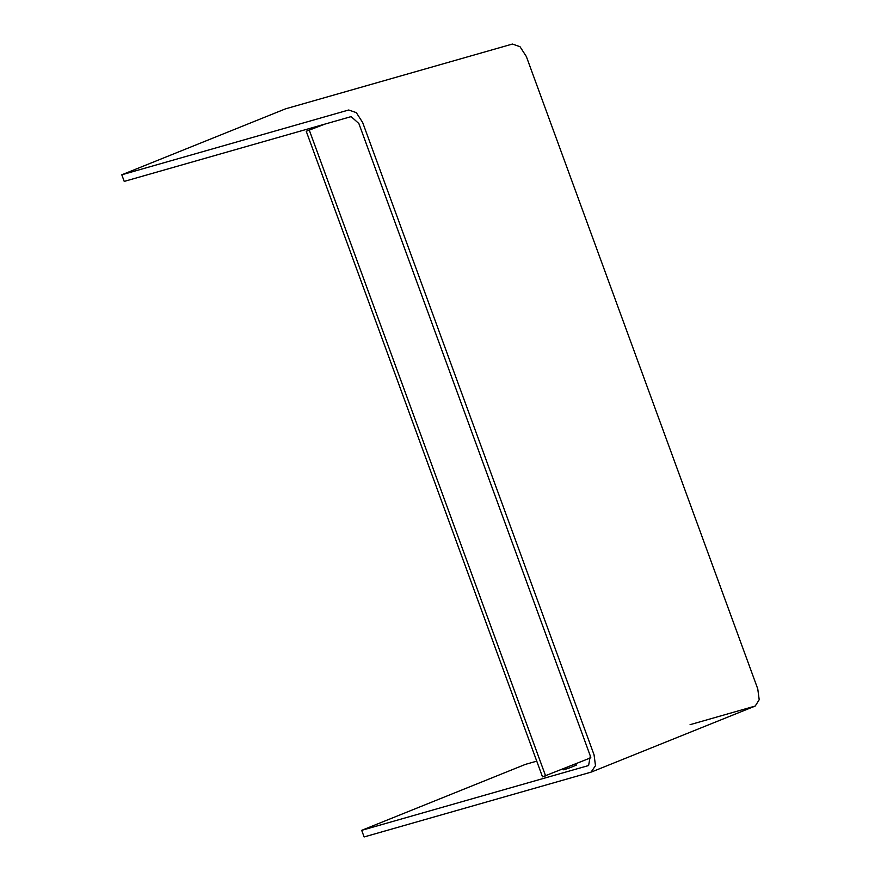 <?xml version="1.0" encoding="UTF-8"?>
<svg xmlns="http://www.w3.org/2000/svg" width="881" height="881" viewBox="0 0 881 881"><rect width="100%" height="100%" fill="white"/><g stroke="black" fill="none" stroke-linecap="round" stroke-linejoin="round"><path stroke-width="1.32" d="M590.843 757.77L542.498 776.866L306.236 131.269L324.968 124.089M306.236 131.269L321.829 124.981M545.636 775.974L309.374 130.366M567.628 767.12L568.113 768.452L563.4 769.796L563.091 768.948M575.811 763.816L576.295 765.16L568.113 768.452M364.117 836.95L361.695 830.331L588.607 765.534L590.292 755.909L358.875 123.549L351.145 116.611L124.221 181.409L121.798 174.79L348.722 109.993L356.309 112.647L362.642 122.47L594.058 754.83L595.49 765.666L591.03 772.152L364.117 836.95M361.695 830.331L525.395 764.389L536.738 761.151M121.798 174.79L285.51 108.848L512.423 44.05L520.01 46.704L526.353 56.527L757.759 688.887L759.202 699.723L755.226 706.044L690.076 724.678M591.514 771.987L755.226 706.044"/></g></svg>
